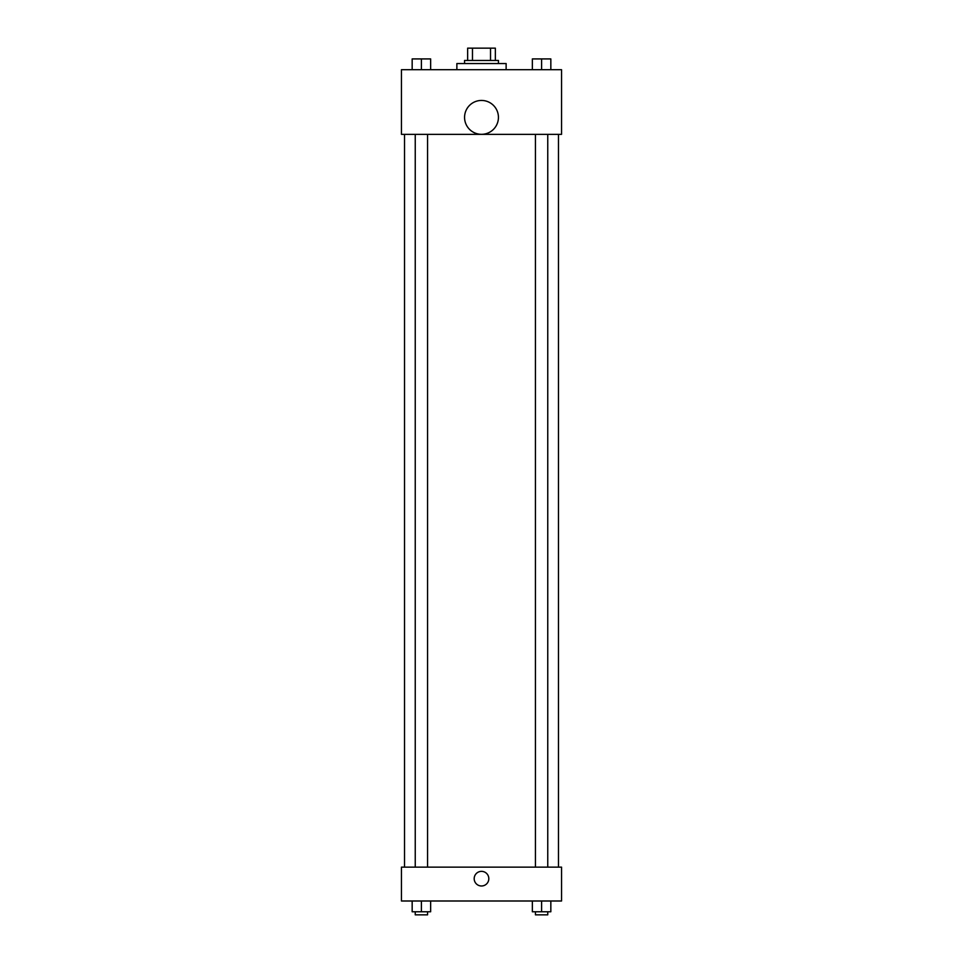 <?xml version="1.0" encoding="UTF-8"?>
<svg xmlns="http://www.w3.org/2000/svg" width="963" height="963" viewBox="0 0 963 963"><rect width="100%" height="100%" fill="white"/><g stroke="black" fill="none" stroke-linecap="round" stroke-linejoin="round"><path stroke-width="1.44" d="M472.472 60.464L472.472 48.15L467.645 48.15L467.645 60.464L467.645 48.15M472.472 48.15L495.355 48.15L495.355 60.464M490.528 60.464L490.528 48.15M464.563 63.546L464.563 60.464L498.437 60.464L498.437 63.546M506.129 69.697L506.129 63.546L456.871 63.546L456.871 69.697M401.451 69.697L561.549 69.697L561.549 134.363L401.451 134.363L401.451 69.697M481.5 134.314A16.937 16.937 0 0 1 466.838 108.903A16.937 16.937 0 0 1 496.162 108.903A16.937 16.937 0 0 1 481.5 134.314M401.451 867.133L561.549 867.133L561.549 900.995L401.451 900.995L401.451 867.133M481.5 885.984A7.307 7.307 0 0 1 475.168 875.018A7.307 7.307 0 0 1 487.832 875.018A7.307 7.307 0 0 1 481.5 885.984M532.358 900.995L532.358 911.768L550.836 911.768L550.836 900.995L550.836 911.768M541.603 911.768L541.603 900.995M547.754 911.768L547.754 914.85L535.44 914.85L535.44 911.768M412.164 900.995L412.164 911.768L430.642 911.768L430.642 900.995L430.642 911.768M421.397 911.768L421.397 900.995M427.56 911.768L427.56 914.85L415.246 914.85L415.246 911.768M532.358 69.697L532.358 58.924L550.836 58.924L550.836 69.697L550.836 58.924M541.603 69.697L541.603 58.924L535.44 58.899M547.754 58.924L541.603 58.899M412.164 69.697L412.164 58.924L430.642 58.924L430.642 69.697L430.642 58.924M421.397 69.697L421.397 58.924L415.246 58.899M427.56 58.924L421.397 58.899M558.468 867.133L558.468 134.363M404.532 867.133L404.532 134.363M535.44 134.363L535.44 867.133M547.754 134.363L547.754 867.133M427.56 867.133L427.56 134.363M415.246 867.133L415.246 134.363"/></g></svg>
